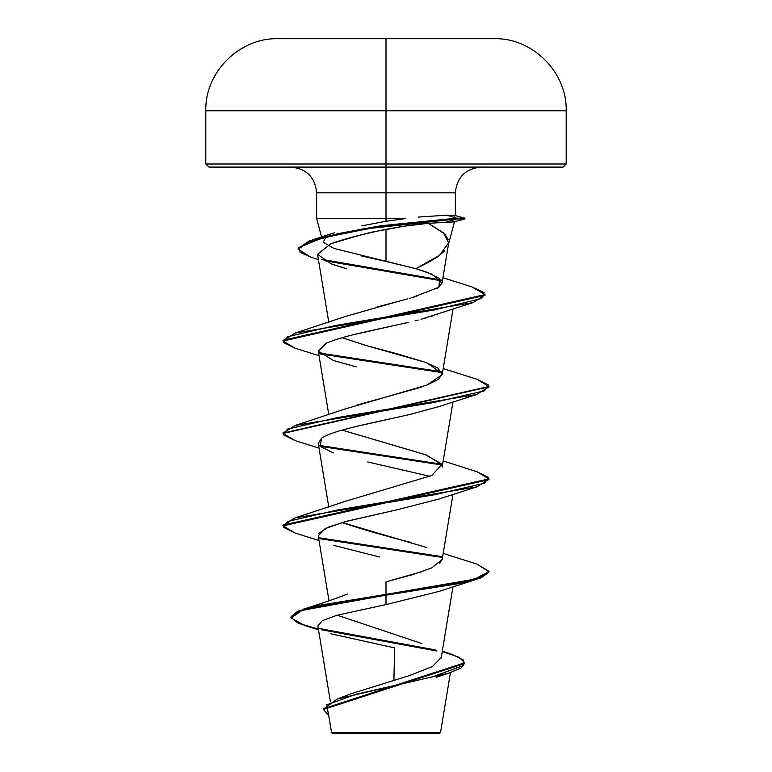 <?xml version="1.0" encoding="UTF-8"?>
<svg xmlns="http://www.w3.org/2000/svg" width="772" height="772" viewBox="0 0 772 772"><rect width="100%" height="100%" fill="white"/><g stroke="black" fill="none" stroke-linecap="round" stroke-linejoin="round"><path stroke-width="1.16" d="M294.779 38.6L494.553 38.697L277.447 38.697L386 38.697L386 110.772L566.194 110.772L386 110.772L386 163.992L566.194 163.992L386 163.992L386 167.08L563.106 167.08L386 167.08L386 192.817L316.645 192.817C315.092 177.213 306.513 168.634 290.899 167.08M450.452 672.605L440.522 732.58L386 732.638L386 733.4L439.702 733.4L386 733.4L386 732.638L440.416 732.589L392.842 732.532M444.797 250.717L437.927 256.574L428.093 262.538L415.838 268.656L386 261.438L386 229.313L386 261.438L361.672 256.014M437.299 288.342L442.038 283.16L431.963 274.176L415.838 268.656L439.365 255.445L448.657 242.784L443.485 232.845L428.373 223.301L453.492 221.95L453.695 221.226L453.492 221.95L428.373 223.301L444.691 233.935L448.214 239.426M361.865 225.829L386 221.294L386 218.563L316.645 218.563L405.696 218.563L386 218.563L386 192.817L386 221.294L405.696 218.563M208.894 167.08L386 167.08L386 163.992L205.806 163.992L208.894 167.08L386 167.08L386 192.817L455.355 192.817L316.645 192.817L316.645 218.563L321.577 236.994M418.163 217.096L446.785 215.176L454.351 215.407L454.467 216.073L454.351 215.407L446.785 215.176L456.609 218.177L446.785 215.176M442.221 559.333L431.895 567.845L413.252 574.445L386 581.876L422.747 571.415M439.49 563.406L442.202 559.411L452.971 494.321M411.225 542.513C385.17 535.951 362.386 529.389 342.865 522.827M452.971 401.903L442.202 467.002L441.381 463.769L425.227 454.602L342.141 430.11L426.269 454.988L441.854 464.599L431.731 475.504L345.731 501.202L295.136 517.877L434.443 494.775L484.498 483.224L488.483 477.453L476.864 471.673L443.205 460.98M357.233 404.953L418.434 388.017M420.499 387.341L423.191 386.434M427.061 385.025L442.202 374.584L437.927 368.138L426.067 362.502L396.673 353.653L366.536 345.653L342.141 337.692L366.536 345.653L426.269 362.579L442.231 373.474L438.747 379.168L427.061 385.025L345.731 408.784L295.136 425.468L434.443 402.366L484.498 390.815L488.483 385.035L476.864 379.264L488.965 386.463L283.063 433.053L295.136 425.468M377.604 306.841L398.429 301.36L345.731 316.375L295.136 333.05L434.182 309.977L481.593 298.446L484.189 292.675L471.981 286.904L442.935 277.756M410.318 298.069L409.15 298.407M326.479 236.164L323.188 242.254L334.083 248.478L415.838 268.656L427.254 272.333L439.654 278.518L438.921 287.261L411.688 297.693L416.841 296.226M328.795 322.358L317.543 254.326L330.831 243.778C357.484 235.701 372.712 231.542 376.504 231.291L403.862 226.254L428.373 223.301C413.271 224.536 395.978 227.19 376.504 231.291C376.881 231.494 353.75 235.653 330.831 243.778L317.543 254.326L331.265 263.87L346.792 268.849L334.015 264.883M437.57 314.233L436.836 314.493M433.883 315.487L431.008 316.404M427.756 317.379L424.745 318.247M415.066 320.834L418.163 320.033M390.275 326.421L353.788 334.633M351.55 335.183L347.352 336.274M344.206 337.113L341.214 337.962M356.288 366.883L333.311 360.466L318.257 351.028L326.45 343.125L318.247 350.98L328.795 414.776M333.301 452.875L320.129 446.38L321.596 438.187C332.298 430.265 375.501 422.352 410.048 414.429L356.818 426.308M321.596 438.187L318.247 443.398L328.795 507.185M367.742 461.955L429.869 476.314M318.826 533.278L328.418 527.102L347.439 521.071L398.284 509.491L344.852 521.766L325.137 528.569L318.247 535.807L328.997 600.79M291.025 617.465L291.025 616.693L297.905 611.125L317.9 605.547L386 594.392L386 581.876L386 604.592L336.93 615.274L322.406 620.611L317.871 625.938L322.406 620.611L336.93 615.274L386 604.592L438.699 591.497L476.864 579.261L317.9 606.319L297.905 611.887L291.025 617.465L298.233 623.265L318.382 629.064M394.598 647.901L393.923 680.315L394.598 647.901L330.898 633.783M381.947 732.744L331.622 732.696L386 732.638M350.411 693.989L409.044 675.703L432.368 666.603L441.217 657.503M421.937 643.578L337.219 615.197M318.508 629.798L304.757 625.532L291.073 617.947L302.19 610.353L386 595.164L386 594.392L474.288 579.241L488.937 571.666L476.864 564.091L488.965 571.29L481.13 577.07L458.809 582.841L386 594.392L302.788 609.388L291.054 617.079M319.753 628.601L435.292 649.899L319.753 628.601M442.327 651.114L451.996 654.395L463.335 659.983L463.296 665.561L432.822 676.726L337.055 699.065L323.497 709.082M464.744 662.743L464.744 663.515L323.468 709.468L323.468 708.696L464.744 662.743L459.002 657.165L442.25 651.578M321.374 629.72L436.952 651.047L321.374 629.72M323.468 709.468L328.756 715.596L326.488 704.952L355.911 694.317L449.13 673.03L460.99 668.079L464.715 663.129M205.806 163.992L386 163.992L386 110.772L205.806 110.772L386 110.772L386 38.697L277.447 38.697C239.195 37.857 204.744 72.52 205.806 110.772L205.806 163.992M407.423 298.899L398.429 301.36M342.141 522.519L426.269 547.406M441.632 556.583L319.203 537.804L441.632 556.583M283.063 525.471L295.136 517.877M441.632 464.175L319.203 445.396L441.632 464.175M441.632 371.757L319.203 352.978L441.632 371.757M283.063 340.645L295.136 333.05M441.082 279.985L321.856 259.373L441.082 279.985M298.204 248.825L312.332 239.918L361.991 229.043L456.609 218.177L380.857 225.742L339.661 233.308L309.418 240.874L298.175 248.439L298.175 249.211L309.418 241.646L339.661 234.08L380.857 226.514L456.609 218.949L456.609 218.177L464.927 218.177L456.609 218.177L456.609 218.949L369.354 228.483L321.963 238.027L298.725 247.561L300.163 252.328L310.73 257.105L298.175 249.211M386 604.592L386 595.164L458.809 583.613L481.13 577.842L488.965 572.062L488.965 571.29M442.018 557.423L320.071 538.74L442.018 557.423M488.937 479.267L476.864 486.852L337.567 509.954L287.502 521.505L283.517 527.286L295.136 533.056L283.034 525.857L488.965 479.653L488.965 478.881L283.034 525.085L283.034 525.857M442.018 465.005L320.071 446.322L442.018 465.005M295.165 440.648L283.034 433.439L488.937 386.849L476.864 394.434L337.567 417.546L287.502 429.097L283.517 434.868L295.136 440.648L319.029 448.117M442.018 372.596L320.071 353.914L442.018 372.596M484.99 294.962L473.226 302.547L335.945 325.388L287.232 336.814L283.565 342.527L295.136 348.23L283.034 341.031L485.019 295.348L485.019 294.576L283.034 340.259L283.034 341.031M441.642 280.854L324.018 260.647L441.642 280.854M471.953 286.904L485.019 294.576M476.835 471.663L488.965 478.881M379.814 557.037L333.311 545.293M398.284 509.491L438.699 499.079L476.864 486.852M410.048 414.429L438.689 406.67L476.864 394.434M326.45 343.125C335.897 339.159 349.851 335.193 368.321 331.227L408.706 322.329M421.068 319.261L473.226 302.547M445.927 222.211L456.609 218.949L464.927 218.949L456.609 218.949L445.927 222.211M488.937 571.676L476.864 579.261M332.298 733.4L386 733.4L332.298 733.4L331.622 732.696M477.221 38.6L494.553 38.697C532.805 37.857 567.256 72.52 566.194 110.772L566.194 163.992L563.106 167.08M440.522 732.58L439.702 733.4M454.534 221.641L448.358 244.685M481.101 167.08C465.487 168.634 456.908 177.213 455.355 192.817L455.355 215.706M330.426 701.835L317.861 625.889M441.159 658.149L452.971 586.73M442.202 374.584L453.058 308.974M442.038 283.16L448.561 243.759M328.139 711.871L331.584 732.696M349.147 694.482L337.055 699.065M347.718 593.929C337.219 598.088 322.242 603.25 302.788 609.388M436.17 677.305L449.13 673.03M334.382 232.758L312.332 239.918M443.205 368.572L476.864 379.264M443.205 553.399L476.864 564.091M283.034 433.439L283.034 432.667M488.965 387.235L488.965 386.463M319.029 540.525L295.136 533.056M319.029 355.699L295.136 348.23M318.411 259.585L310.73 257.105M454.187 221.825L464.927 218.949L464.927 218.177L455.065 215.533"/></g></svg>
